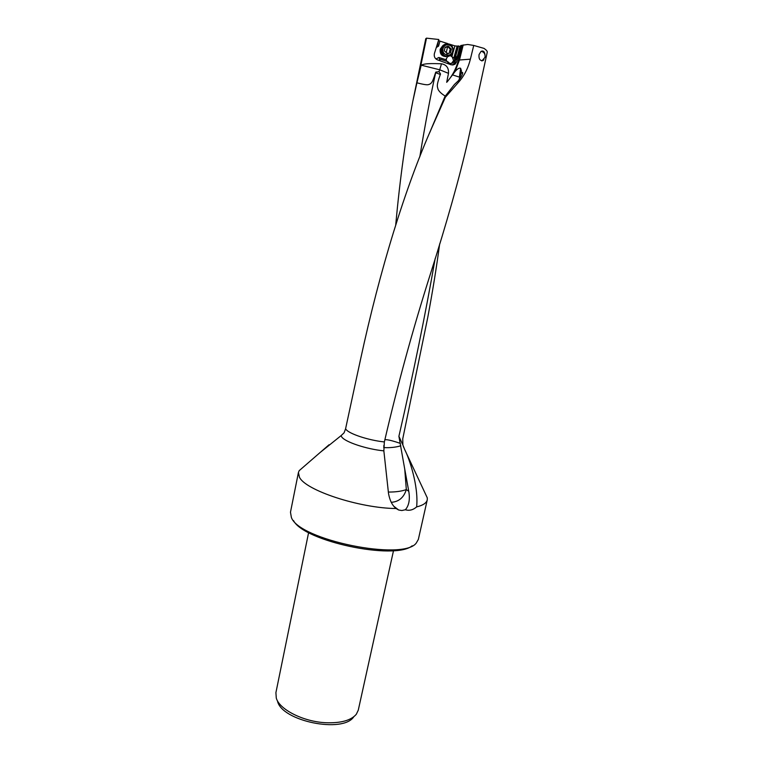 <?xml version="1.0" encoding="UTF-8"?>
<svg xmlns="http://www.w3.org/2000/svg" width="763" height="763" viewBox="0 0 763 763"><rect width="100%" height="100%" fill="white"/><g stroke="black" fill="none" stroke-linecap="round" stroke-linejoin="round"><path stroke-width="1.14" d="M429.75 132.59L431.667 128.089C405.153 187.984 380.155 268.748 360.508 359.535L345.582 428.806L344.065 432.84L341.032 435.683L341.757 437.008C345.277 442.082 366.679 449.197 383.856 450.857L388.501 493.384C389.75 500.471 392.296 505.516 396.14 508.53L398.668 510.008L401.863 510.533L405.353 509.751C409.283 510.952 413.041 510.008 416.636 506.909C422.988 505.344 426.527 503.008 427.251 499.899L427.299 497.886L425.43 493.899M383.856 450.857L384.361 441.939C397.695 384.533 412.983 328.758 430.208 274.623C446.765 222.825 459.374 178.084 468.034 140.392L487.261 52.199C487.443 51.283 486.365 50.015 484.028 48.393L473.747 45.446L470.38 59.18L458.42 60.077L462.206 45.275L467.69 44.464L473.747 45.446M431.667 128.089L445.354 97.263L459.803 80.811C464.791 74.726 468.31 67.516 470.38 59.18M484.972 54.755C484.553 51.502 483.227 50.387 481.014 51.398L479.03 54.64C478.649 59.009 480.003 60.973 483.084 60.563L483.923 59.571M430.809 129.968L444.934 96.548L445.354 97.263M302.52 467.776L299.191 470.657L298.419 472.516L299.449 477.19C305.248 490.247 359.459 508.234 396.14 508.53M320.212 452.44L341.032 435.683M427.251 499.899L418.353 539.412L416.302 542.989C403.637 561.358 298.81 539.985 291.38 517.428L290.474 512.231L298.419 472.516M435.559 72.666L435.826 72.084L435.663 72.714L440.327 74.469C440.795 74.345 440.356 73.42 438.992 71.684L439.717 69.795L448.491 73.343C448.844 67.926 446.517 64.741 441.491 63.796C423.351 63.014 423.207 64.655 421.205 65.17L416.932 82.824C428.882 85.885 428.081 84.55 430.017 84.064C431.438 82.547 431.972 84.092 435.559 72.666L435.663 72.714C430.933 93.62 424.657 126.925 419.822 156.825M440.327 74.469C435.892 86.686 437.542 86.534 438.057 89.338C439.211 91.674 441.634 93.925 445.306 96.109M416.636 506.909C418.782 486.031 409.092 457.914 404.676 449.531L402.874 444.991L402.75 438.859L427.766 317.389C432.602 291.58 436.579 267.069 439.669 243.874M402.883 444.991L398.906 436.283L404.752 469.235L406.326 489.55C401.767 491.258 395.778 492.087 388.357 492.059M391.238 502.321C398.811 501.816 403.846 497.562 406.326 489.55L408.777 491.334L404.752 469.235M408.777 491.334C410.141 499.431 408.997 505.573 405.353 509.751M383.703 447.576L383.875 447.585C390.074 447.919 395.73 447.318 400.842 445.792M400.394 443.408C386.564 438.601 385.344 440.013 384.886 439.593M398.906 436.283C413.241 374.089 425.344 314.776 435.225 258.333M416.932 82.824L412.859 101.078C405.754 137.025 400.041 178.218 395.73 224.675M420.861 65.351L426.498 38.15L425.773 38.713L412.859 101.078M463.217 44.922L459.545 59.733M448.491 73.343L446.689 82.328L447.442 81.45C452.717 75.299 456.379 68.165 458.42 60.077M456.255 59.438L458.038 53.839L459.192 53.458L461.195 45.341L462.016 45.57M459.192 53.458L456.417 62.184L455.006 64.254L451.353 64.874L437.409 59.829C434.853 58.617 433.842 56.538 434.376 53.591L438.801 39.504L426.498 38.15M437.065 45.017L437.704 44.607L438.649 40M437.428 44.759L438.572 46.114L439.936 41.126L438.782 40.649M439.936 41.126L447.824 43.625M450.609 44.512L454.901 45.885L453.499 50.949M461.195 45.341L459.917 46.362L454.901 45.885M412.182 545.803C394.528 560.519 303.655 541.205 293.517 520.585M393.517 550.609L358.276 710.162L356.311 714.273C351.047 720.434 340.908 723.248 325.915 722.733C303.436 721.779 279.325 709.523 276.282 698.069L275.91 692.651L308.614 532.564M353.774 716.781C343.007 733.682 281.7 721.14 277.522 701.159M444.934 96.548L454.481 84.426L458.258 80.849L459.803 80.811M458.945 80.058L460.986 73.515L462.588 72.399L462.674 73.162C462.454 74.85 460.986 77.416 458.258 80.849M446.689 82.328L447.442 81.45M460.986 73.515L461.472 71.026L460.623 68.279C459.307 67.678 457.438 68.784 455.015 71.598L447.528 81.431M452.764 74.974L459.965 77.301M435.826 72.084L438.992 71.684M455.015 71.598L459.498 59.924M458.038 53.839L459.917 46.362M458.534 45.914L455.902 55.403L456.198 59.6L455.673 59.762L455.225 54.917L454.433 57.778L454.653 60.315L453.232 62.671C451.143 63.997 449.331 63.653 447.795 61.65L447.318 61.507M455.902 55.403L455.225 54.917M452.831 65.084L454.738 62.69L455.673 59.762M448.377 63.796L447.519 61.603L440.566 59.323L447.519 61.603M440.68 59.447L438.83 60.344M440.566 59.323L439.774 59.504L438.878 57.473L435.95 58.97M446.546 61.202L446.26 58.865L447.719 56.491M450.37 55.737L453.823 57.978L457.066 46.257M445.954 56.596C441.634 56.281 439.726 53.811 440.222 49.194L442.607 45.866M454.433 57.778L453.823 57.978M457.781 45.99L455.311 54.879M451.458 63.453L453.613 60.639L452.001 56.367L452.993 52.79M442.702 54.774L441.033 49.433M453.403 51.483C452.955 44.512 449.731 42.394 443.723 45.112L441.71 48.641C442.12 55.499 445.296 57.664 451.238 55.136L453.403 51.483M452.602 51.14C454.243 44.597 444.19 42.137 443.026 48.813C441.415 55.365 451.448 57.778 452.602 51.14M444.257 50.787L445.153 47.192L448.072 46.228L451.391 49.166L450.475 52.761L447.566 53.725L444.257 50.787M449.026 56.3C443.704 57.12 441.071 54.64 441.128 48.861L443.131 45.341L445.239 44.12M446.508 47.163L444.963 47.478M449.703 52.838L449.531 51.016L450.418 49.509L447.843 46.486M446.813 53.782L448.148 53.133M481.844 60.954L485.039 57.311C485.382 54.02 484.104 52.018 481.186 51.293M396.398 508.74L396.96 508.692M384.361 441.939C368.691 440.327 349.301 433.937 346.021 429.426L345.582 428.806M403.722 447.385L403.293 446.336M383.875 447.585L383.808 445.544M421.205 65.17L439.717 69.795L441.491 63.796M460.623 68.279L459.393 77.187M456.303 57.235L455.778 57.406M440.642 59.409L438.773 60.325L439.774 59.504M438.572 46.114L436.283 47.516M446.164 59.772L438.878 57.473M437.056 46.915L436.732 46.085M456.417 62.184L454.738 62.69M445.792 47.068L445.029 47.344M449.149 46.629L448.167 46.991M450.819 48.288L449.827 48.651M451.181 49.538L450.189 49.891M450.675 51.922L449.684 52.265M446.956 53.849L447.681 53.601M447.604 46.724L446.241 52.657M329.072 444.743L299.191 470.657M404.676 449.531L427.299 497.886M398.61 509.961L393.975 506.394M452.192 62.986L453.232 62.671M453.346 64.741L455.006 64.254M443.723 45.112L443.131 45.341M446.994 53.591L448.015 53.238"/></g></svg>
